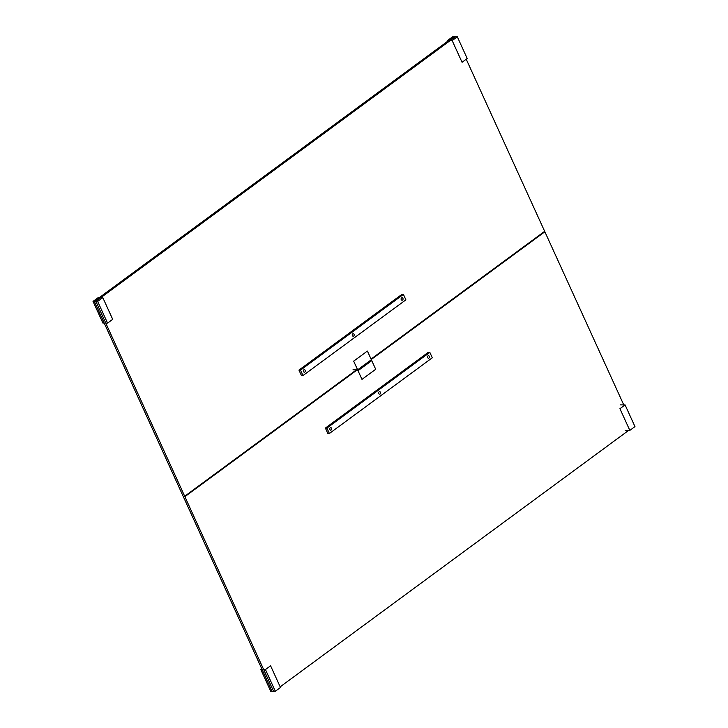 <?xml version="1.0" encoding="UTF-8"?>
<svg xmlns="http://www.w3.org/2000/svg" width="728" height="728" viewBox="0 0 728 728"><rect width="100%" height="100%" fill="white"/><g stroke="black" fill="none" stroke-linecap="round" stroke-linejoin="round"><path stroke-width="1.09" d="M184.876 496.678L183.338 496.669L272.163 691.591L273.71 691.6L184.876 496.678L357.257 369.824M371.253 359.523L544.863 231.768L623.76 404.895M544.08 231.759L544.863 231.768M183.338 496.669L183.92 496.241M628.664 430.385L280.18 686.841M274.174 691.263L273.71 691.6M634.971 426.608L625.079 404.904L619.928 408.69L629.82 430.394L634.971 426.608M620.438 404.868L625.079 404.904M625.188 430.357L629.82 430.394M262.116 669.542L260.806 669.533L270.698 691.236L272.008 691.245M273.555 691.254L275.33 691.272L265.438 669.56L270.579 665.774L280.471 687.478L275.33 691.272M263.663 669.551L265.438 669.56M260.806 669.533L261.78 668.805M375.703 369.287L371.744 360.606L358.021 370.698L361.98 379.379L375.703 369.287M370.188 360.588L371.744 360.606M356.092 370.689L358.021 370.698M427.991 355.874A1.256 0.992 -89.6 0 1 429.474 356.966A1.256 0.992 -89.6 0 1 427.527 357.284A1.256 0.992 -89.6 0 1 427.991 355.874M379.115 391.846A1.256 0.992 -89.6 0 1 380.598 392.938A1.256 0.992 -89.6 0 1 378.651 393.257A1.256 0.992 -89.6 0 1 379.115 391.846M330.239 427.818A1.256 0.992 -89.6 0 1 331.722 428.91A1.256 0.992 -89.6 0 1 329.775 429.22A1.256 0.992 -89.6 0 1 330.239 427.818M455.992 36.755L454.29 36.4L94.303 301.31L95.85 301.319L184.684 496.241L356.474 369.824M94.303 301.31L183.138 496.232L184.684 496.241M371.053 359.095L544.662 231.331L466.22 59.196M455.837 36.409L95.85 301.319M447.82 41.159L447.529 40.522L452.67 36.728L453.826 36.737M455.373 36.755L457.302 36.764L467.194 58.468L462.053 62.262L452.161 40.55L457.302 36.764M447.529 40.522L448.685 40.522M450.223 40.541L452.161 40.55M99.336 297.615L98.18 297.606L93.029 301.392L94.349 301.401M95.896 301.41L97.661 301.428L107.562 323.132L112.704 319.346L102.812 297.643L97.661 301.428M93.029 301.392L102.921 323.096L104.24 323.105M105.788 323.114L107.562 323.132M100.873 297.625L102.812 297.643M367.394 351.051L371.353 359.732L357.63 369.833L353.671 361.152L367.394 351.051M352.998 369.797L357.63 369.833M401.583 297.925A1.256 0.992 -89.6 0 1 403.066 299.017A1.256 0.992 -89.6 0 1 401.119 299.326A1.256 0.992 -89.6 0 1 401.583 297.925M352.698 333.888A1.256 0.992 -89.6 0 1 354.19 334.98A1.256 0.992 -89.6 0 1 352.243 335.299A1.256 0.992 -89.6 0 1 352.698 333.888M303.822 369.86A1.256 0.992 -89.6 0 1 305.305 370.952A1.256 0.992 -89.6 0 1 303.358 371.271A1.256 0.992 -89.6 0 1 303.822 369.86M302.985 375.548L301.438 375.539L298.962 370.115L401.865 294.385L403.412 294.403L405.887 299.827L302.985 375.548L300.509 370.124L403.412 294.403M298.962 370.115L300.509 370.124M432.296 357.785L429.82 352.352L326.918 428.082L329.393 433.506L432.296 357.785M326.918 428.082L325.38 428.073L428.282 352.343L429.82 352.352M325.38 428.073L327.846 433.497L329.393 433.506"/></g></svg>
